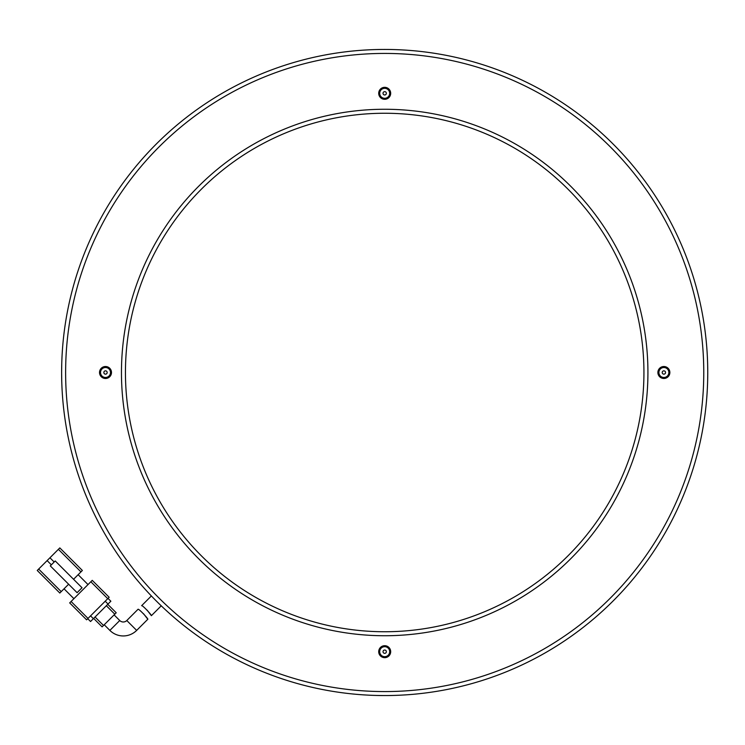 <?xml version="1.0" encoding="UTF-8"?>
<svg xmlns="http://www.w3.org/2000/svg" width="745" height="745" viewBox="0 0 745 745"><rect width="100%" height="100%" fill="white"/><g stroke="black" fill="none" stroke-linecap="round" stroke-linejoin="round"><path stroke-width="1.12" d="M384.69 53.426A319.074 319.074 0 0 1 703.764 372.5A319.074 319.074 0 0 1 384.69 691.574A319.074 319.074 0 0 1 65.625 372.5A319.074 319.074 0 0 1 384.69 53.426M386.31 695.551L384.69 695.56A323.06 323.06 0 0 0 707.75 372.5A323.06 323.06 0 0 0 384.69 49.44A323.06 323.06 0 0 0 61.63 372.5A323.06 323.06 0 0 0 384.69 695.56L386.068 695.551M384.69 109.264A263.236 263.236 0 0 0 121.463 372.5A263.236 263.236 0 0 0 384.69 635.736A263.236 263.236 0 0 0 647.927 372.5A263.236 263.236 0 0 0 384.69 109.264M384.69 113.259A259.241 259.241 0 0 0 125.449 372.5A259.241 259.241 0 0 0 384.69 631.741A259.241 259.241 0 0 0 643.931 372.5A259.241 259.241 0 0 0 384.69 113.259M384.69 645.701A5.979 5.979 0 0 0 378.711 651.689A5.979 5.979 0 0 0 384.69 657.667A5.979 5.979 0 0 0 390.678 651.689A5.979 5.979 0 0 0 384.69 645.701M105.501 366.521A5.979 5.979 0 0 0 99.523 372.5A5.979 5.979 0 0 0 105.501 378.479A5.979 5.979 0 0 0 111.489 372.5A5.979 5.979 0 0 0 105.501 366.521M384.69 87.333A5.979 5.979 0 0 0 378.711 93.311A5.979 5.979 0 0 0 384.69 99.299A5.979 5.979 0 0 0 390.678 93.311A5.979 5.979 0 0 0 384.69 87.333M663.879 366.521A5.979 5.979 0 0 0 657.891 372.5A5.979 5.979 0 0 0 663.879 378.479A5.979 5.979 0 0 0 669.857 372.5A5.979 5.979 0 0 0 663.879 366.521M384.69 646.697A4.982 4.982 0 0 0 379.708 651.689A4.982 4.982 0 0 0 384.69 656.671A4.982 4.982 0 0 0 389.682 651.689A4.982 4.982 0 0 0 384.69 646.697M105.501 367.518A4.982 4.982 0 0 0 100.519 372.5A4.982 4.982 0 0 0 105.501 377.482A4.982 4.982 0 0 0 110.493 372.5A4.982 4.982 0 0 0 105.501 367.518M384.69 88.329A4.982 4.982 0 0 0 379.708 93.311A4.982 4.982 0 0 0 384.69 98.303A4.982 4.982 0 0 0 389.682 93.311A4.982 4.982 0 0 0 384.69 88.329M663.879 367.518A4.982 4.982 0 0 0 658.897 372.5A4.982 4.982 0 0 0 663.879 377.482A4.982 4.982 0 0 0 668.861 372.5A4.982 4.982 0 0 0 663.879 367.518M386.357 651.689A1.667 1.667 0 0 0 384.69 650.022A1.667 1.667 0 0 0 383.023 651.689A1.667 1.667 0 0 0 384.69 653.356A1.667 1.667 0 0 0 386.357 651.689M105.501 370.833A1.667 1.667 0 0 0 103.844 372.5A1.667 1.667 0 0 0 105.501 374.167A1.667 1.667 0 0 0 107.168 372.5A1.667 1.667 0 0 0 105.501 370.833M384.69 91.644A1.667 1.667 0 0 0 383.023 93.311A1.667 1.667 0 0 0 384.69 94.978A1.667 1.667 0 0 0 386.357 93.311A1.667 1.667 0 0 0 384.69 91.644M663.879 370.833A1.667 1.667 0 0 0 662.212 372.5A1.667 1.667 0 0 0 663.879 374.167A1.667 1.667 0 0 0 665.546 372.5A1.667 1.667 0 0 0 663.879 370.833M104.226 624.757L109.869 630.4L119.74 620.529L114.097 614.886M119.74 620.529A4.982 4.982 0 0 0 126.79 620.529L138.002 609.317C138.514 608.209 148.609 619.058 147.817 619.253L136.661 630.4L126.79 620.529M109.869 630.4A18.942 18.942 0 0 0 136.661 630.4M68.624 584.22L61.22 591.623L38.656 569.059L47.121 560.603L51.349 564.831M38.656 569.059L37.25 570.474L59.814 593.029L61.22 591.623M80.963 571.881L82.369 570.474L59.814 547.91L58.399 549.316L80.963 571.881L73.559 579.284M59.814 593.029L42.661 575.885M54.171 562.009L49.943 557.782L47.121 560.603M65.225 553.321L82.369 570.474M78.141 574.702L88.012 584.574M73.913 598.673L64.042 588.801M49.943 557.782L58.399 549.316M71.092 601.494L69.685 602.901L86.606 619.821L88.012 618.415L71.092 601.494L90.834 581.752L107.755 598.673L88.012 618.415M107.755 598.673L109.161 597.267L92.24 580.346L90.834 581.752M50.297 565.893L77.089 592.685L82.025 587.749L55.232 560.957L50.297 565.893M105.213 601.215L108.034 604.027L110.856 601.215L108.034 598.393L110.856 601.215M87.733 618.695L90.555 621.516L93.376 618.695L90.555 615.873M108.034 604.027L93.376 618.695M116.22 612.772L107.755 604.316L116.22 612.772L103.527 625.465L95.062 617.009M102.112 626.871L93.656 618.415L102.112 626.871L103.527 625.465M143.515 613.703L147.817 619.253M151.375 595.944L141.615 605.704C142.118 604.586 152.176 615.491 151.384 615.677L161.246 605.815L159.84 604.465M151.384 615.677L147.11 610.118M707.75 374.009L707.657 380.378M707.75 370.991L707.657 364.622M388.071 695.541L392.568 695.457M386.068 49.449L383.321 49.449M61.639 370.991L61.733 364.622M383.321 695.551L376.812 695.457M383.079 49.449L384.69 49.44M381.319 49.459L376.812 49.543M61.639 374.009L61.733 380.378M106.349 605.722L114.805 614.187"/></g></svg>
